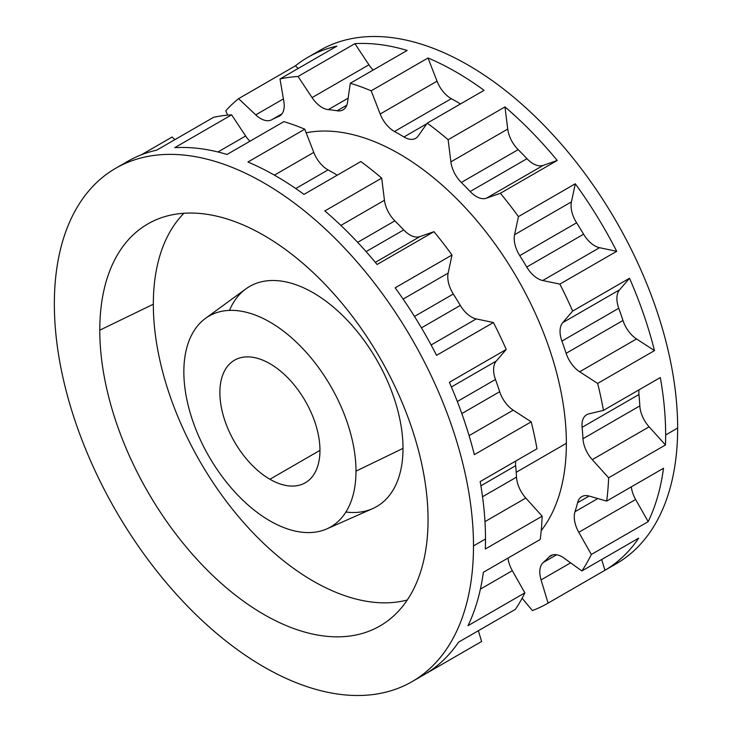 <?xml version="1.0" encoding="UTF-8"?>
<svg xmlns="http://www.w3.org/2000/svg" width="732" height="732" viewBox="0 0 732 732"><rect width="100%" height="100%" fill="white"/><g stroke="black" fill="none" stroke-linecap="round" stroke-linejoin="round"><path stroke-width="1.1" d="M484.072 90.329A296.387 171.114 -120 0 0 428.028 57.984L371.179 90.805A296.387 171.114 -120 0 0 350.308 83.256L407.157 50.435A296.387 171.114 -120 0 0 354.892 43.655L298.043 76.476A296.387 171.114 -120 0 0 279.999 78.965L336.839 46.143A296.387 171.114 -120 0 0 307.888 57.316A296.387 171.114 -120 0 0 295.426 65.834L238.577 98.655A296.387 171.114 -120 0 0 225.785 110.834L227.643 115.144L225.785 110.834A296.387 171.114 -120 0 1 238.577 98.655L295.426 65.834L298.198 68.451L295.426 65.834A296.387 171.114 -120 0 1 336.839 46.143L279.999 78.965L283.851 101.501A22.646 13.075 60 0 1 278.691 116.461A260.436 150.362 -120 0 0 271.691 119.792A22.646 13.075 60 0 1 255.743 114.869L238.577 98.655L255.743 114.869A22.646 13.075 -120 0 0 271.691 119.792L281.939 113.872L271.691 119.792A260.436 150.362 -120 0 1 278.691 116.461A22.646 13.075 -120 0 0 279.533 116.04A22.646 13.075 -120 0 0 283.851 101.501L279.999 78.965A296.387 171.114 -120 0 1 298.043 76.476L354.892 43.655L368.928 64.791L312.079 97.612L298.043 76.476L312.079 97.612A22.646 13.075 -120 0 0 328.284 109.626A22.646 13.075 60 0 1 312.079 97.612L368.928 64.791A22.646 13.075 -120 0 0 373.164 70.062A22.646 13.075 60 0 1 368.928 64.791L354.892 43.655A296.387 171.114 -120 0 1 407.157 50.435L350.308 83.256L347.544 102.215A22.646 13.075 60 0 1 337.123 110.77A260.436 150.362 -120 0 0 328.284 109.626L348.139 98.17L328.284 109.626A260.436 150.362 -120 0 1 337.123 110.77A22.646 13.075 -120 0 0 343.043 109.864A22.646 13.075 -120 0 0 347.544 102.215L350.308 83.256A296.387 171.114 -120 0 1 371.179 90.805L428.028 57.984L437.031 81.188A22.646 13.075 -120 0 0 451.315 98.674A260.436 150.362 60 0 1 460.474 103.953A260.436 150.362 60 0 0 451.315 98.674A22.646 13.075 60 0 1 437.031 81.188L380.183 114.009L371.179 90.805L380.183 114.009A22.646 13.075 -120 0 0 394.466 131.495A22.646 13.075 60 0 1 380.183 114.009L437.031 81.188L428.028 57.984A296.387 171.114 -120 0 1 484.072 90.329L427.223 123.15L484.072 90.329M307.888 57.316L319.893 50.38A296.387 171.114 60 0 1 548.286 129.793A296.387 171.114 60 0 1 677.658 428.055L665.653 434.991A296.387 171.114 -120 0 0 660.301 377.547L603.452 410.368A296.387 171.114 -120 0 0 597.641 383.431L654.481 350.61A296.387 171.114 -120 0 0 629.502 278.252L572.653 311.073A296.387 171.114 -120 0 0 559.861 284.117L616.71 251.305A296.387 171.114 -120 0 0 575.288 183.787L518.439 216.608A296.387 171.114 -120 0 0 500.386 193.275L557.235 160.454A296.387 171.114 -120 0 0 504.97 106.909L448.121 139.73A296.387 171.114 -120 0 0 427.223 123.15L418.219 135.969A22.646 13.075 60 0 1 403.945 136.966A22.646 13.075 -120 0 0 415.675 138.33A22.646 13.075 -120 0 0 418.219 135.969L427.223 123.15A296.387 171.114 -120 0 1 448.121 139.73L504.97 106.909L507.733 129.052L450.885 161.873L448.121 139.73L450.885 161.873A22.646 13.075 -120 0 0 461.316 182.469A22.646 13.075 60 0 1 450.885 161.873L507.733 129.052A22.646 13.075 -120 0 0 518.164 149.648A22.646 13.075 60 0 1 507.733 129.052L504.97 106.909A296.387 171.114 -120 0 1 557.235 160.454L500.386 193.275L486.35 198.216A22.646 13.075 60 0 1 470.145 191.519A260.436 150.362 -120 0 0 461.316 182.469L518.164 149.648A260.436 150.362 60 0 1 526.994 158.698A22.646 13.075 -120 0 0 543.199 165.395L557.235 160.454L543.199 165.395A22.646 13.075 60 0 1 526.994 158.698L470.145 191.519A22.646 13.075 -120 0 0 486.35 198.216L543.199 165.395L486.35 198.216L500.386 193.275A296.387 171.114 -120 0 1 518.439 216.608L575.288 183.787L571.436 201.876L514.587 234.698L518.439 216.608L514.587 234.698A22.646 13.075 -120 0 0 519.747 255.614A22.646 13.075 60 0 1 514.587 234.698L571.436 201.876A22.646 13.075 -120 0 0 576.596 222.793A22.646 13.075 60 0 1 571.436 201.876L575.288 183.787A296.387 171.114 -120 0 1 616.71 251.305L559.861 284.117L542.696 280.521A22.646 13.075 60 0 1 526.747 267.034A260.436 150.362 -120 0 0 519.747 255.614L576.596 222.793A260.436 150.362 60 0 1 583.596 234.213A22.646 13.075 -120 0 0 599.545 247.7L616.71 251.305L599.545 247.7A22.646 13.075 60 0 1 583.596 234.213L526.747 267.034A22.646 13.075 -120 0 0 542.696 280.521L599.545 247.7L542.696 280.521L559.861 284.117A296.387 171.114 -120 0 1 572.653 311.073L629.502 278.252L619.556 289.845L562.707 322.666L572.653 311.073L562.707 322.666A22.646 13.075 -120 0 0 561.911 341.085A22.646 13.075 60 0 1 562.707 322.666L619.556 289.845A22.646 13.075 -120 0 0 618.76 308.263A22.646 13.075 60 0 1 619.556 289.845L629.502 278.252A296.387 171.114 -120 0 1 654.481 350.61L597.641 383.431L579.662 371.774A22.646 13.075 60 0 1 566.129 353.318A260.436 150.362 -120 0 0 561.911 341.085L618.76 308.263A260.436 150.362 60 0 1 622.978 320.497A22.646 13.075 -120 0 0 636.511 338.953L654.481 350.61L636.511 338.953A22.646 13.075 60 0 1 622.978 320.497L566.129 353.318A22.646 13.075 -120 0 0 579.662 371.774L636.511 338.953L579.662 371.774L597.641 383.431A296.387 171.114 -120 0 1 603.452 410.368L660.301 377.547A296.387 171.114 -120 0 1 665.653 434.991L677.658 428.055A296.387 171.114 60 0 1 616.28 563.741L547.417 603.497A296.387 171.114 -120 0 0 548.085 603.104L541.067 579.9A22.646 13.075 60 0 1 543.29 562.451A260.436 150.362 -120 0 0 549 557.015A22.646 13.075 60 0 1 563.988 558.077L581.867 570.951A296.387 171.114 -120 0 0 591.328 554.472L578.783 532.301A22.646 13.075 60 0 1 574.995 511.723A260.436 150.362 -120 0 0 577.594 502.701A22.646 13.075 60 0 1 589.196 496.067L606.663 501.081A296.387 171.114 -120 0 0 608.621 477.795L592.261 459.659A22.646 13.075 60 0 1 582.974 438.724A260.436 150.362 -120 0 0 582.096 427.332A22.646 13.075 60 0 1 588.748 413.9L603.452 410.368L588.748 413.9A22.646 13.075 -120 0 0 586.68 414.715A22.646 13.075 -120 0 0 582.096 427.332L638.944 394.511A22.646 13.075 60 0 1 638.981 389.854A22.646 13.075 -120 0 0 638.944 394.511A260.436 150.362 60 0 1 639.823 405.903A22.646 13.075 -120 0 0 649.11 426.838L665.47 444.974A296.387 171.114 -120 0 0 665.653 434.991A296.387 171.114 -120 0 1 665.47 444.974L608.621 477.795L592.261 459.659L649.11 426.838A22.646 13.075 60 0 1 639.823 405.903L582.974 438.724A22.646 13.075 -120 0 0 592.261 459.659L649.11 426.838L665.47 444.974L608.621 477.795A296.387 171.114 -120 0 1 606.663 501.081L663.512 468.26L606.663 501.081L589.196 496.067A22.646 13.075 -120 0 0 581.775 496.644A22.646 13.075 -120 0 0 577.594 502.701L589.114 496.04L577.594 502.701A260.436 150.362 -120 0 1 574.995 511.723A22.646 13.075 -120 0 0 578.783 532.301L635.632 499.48L648.177 521.651A296.387 171.114 -120 0 0 663.512 468.26A296.387 171.114 -120 0 1 648.177 521.651L591.328 554.472L648.177 521.651L635.632 499.48A22.646 13.075 60 0 1 631.295 486.853A22.646 13.075 -120 0 0 635.632 499.48L578.783 532.301L591.328 554.472A296.387 171.114 -120 0 1 581.867 570.951L638.707 538.13L581.867 570.951L563.988 558.077A22.646 13.075 -120 0 0 550.702 555.679A22.646 13.075 -120 0 0 549 557.015L552.706 554.874L549 557.015A260.436 150.362 -120 0 1 543.29 562.451A22.646 13.075 -120 0 0 541.067 579.9L570.603 562.844L541.067 579.9L548.085 603.104L604.934 570.283A296.387 171.114 -120 0 0 638.707 538.13A296.387 171.114 -120 0 1 604.934 570.283L548.085 603.104A296.387 171.114 -120 0 1 532.402 610.561A296.387 171.114 -120 0 0 547.417 603.497M426.783 123.772L403.945 136.966A260.436 150.362 -120 0 0 394.466 131.495L451.315 98.674L394.466 131.495A260.436 150.362 -120 0 1 403.945 136.966L426.783 123.772M522.108 598.245L532.402 610.561L522.108 598.245M566.367 443.317A236.372 136.472 60 0 1 541.222 530.609A236.372 136.472 60 0 0 566.367 443.317L516.206 472.277L566.367 443.317A236.372 136.472 60 0 0 477.904 221.97A236.372 136.472 60 0 0 306.168 132.776A236.372 136.472 60 0 1 477.904 221.97A236.372 136.472 60 0 1 566.367 443.317M526.994 158.698L470.145 191.519A260.436 150.362 -120 0 0 461.316 182.469L518.164 149.648A260.436 150.362 60 0 1 526.994 158.698M583.596 234.213L526.747 267.034A260.436 150.362 -120 0 0 519.747 255.614L576.596 222.793A260.436 150.362 60 0 1 583.596 234.213M622.978 320.497L566.129 353.318A260.436 150.362 -120 0 0 561.911 341.085L618.76 308.263A260.436 150.362 60 0 1 622.978 320.497M601.677 559.513L604.934 570.283L601.677 559.513M556.604 554.764L543.29 562.451L556.604 554.764M597.834 498.547L574.995 511.723L597.834 498.547M610.149 566.998A296.387 171.114 -120 0 0 677.658 428.055A296.387 171.114 -120 0 0 544.352 125.684A296.387 171.114 -120 0 0 314.01 54.058M319.957 450.363L269.916 479.259A70.766 40.855 -120 0 0 305.308 482.763A70.766 40.855 -120 0 0 316.151 426.051A70.766 40.855 -120 0 0 269.916 363.685A70.766 40.855 -120 0 0 234.533 360.181A70.766 40.855 -120 0 0 223.69 416.892A70.766 40.855 -120 0 0 269.916 479.259L319.957 450.363M183.851 371.783A121.722 70.281 60 0 1 269.916 322.08A121.722 70.281 60 0 1 355.99 471.161A121.722 70.281 60 0 1 269.916 520.864A121.722 70.281 60 0 1 183.851 371.783A121.722 70.281 -120 0 0 234.533 491.648A121.722 70.281 -120 0 0 326.902 528.861A121.722 70.281 -120 0 0 355.99 471.161A121.722 70.281 -120 0 0 300.385 346.099A121.722 70.281 -120 0 0 205.408 318.429A121.722 70.281 -120 0 0 183.851 371.783M269.916 479.259A70.766 40.855 -120 0 0 319.957 450.363A70.766 40.855 -120 0 0 269.916 363.685A70.766 40.855 -120 0 0 219.875 392.581A70.766 40.855 -120 0 0 269.916 479.259M205.408 318.429L245.806 288.939A127.075 73.365 60 0 1 344.955 317.825A127.075 73.365 60 0 1 403.012 448.387L355.99 471.161L403.012 448.387A127.075 73.365 60 0 1 372.643 508.621L326.902 528.861M153.327 304.228A226.032 130.497 60 0 1 183.97 213.25A226.032 130.497 60 0 0 153.327 304.228L99.781 330.178L153.327 304.228A226.032 130.497 60 0 0 240.691 519.162A226.032 130.497 60 0 0 407.267 600.011A226.032 130.497 60 0 1 240.691 519.162A226.032 130.497 60 0 1 153.327 304.228M345.897 512.034A127.075 73.365 -120 0 0 403.012 448.387A127.075 73.365 -120 0 0 329.821 304.173A127.075 73.365 -120 0 0 229.482 310.386M428.055 519.702A232.126 134.02 -120 0 0 331.395 291.116A232.126 134.02 -120 0 0 155.257 220.149A232.126 134.02 -120 0 0 99.781 330.178A232.126 134.02 -120 0 0 263.913 614.468A232.126 134.02 -120 0 0 428.055 519.702A232.126 134.02 -120 0 0 263.913 235.411A232.126 134.02 -120 0 0 99.781 330.178A232.126 134.02 -120 0 0 205.82 568.663A232.126 134.02 -120 0 0 386.935 621.431A232.126 134.02 -120 0 0 428.055 519.702M480.311 642.239A296.387 171.114 60 0 0 481.619 641.479L478.362 630.719L481.619 641.479L424.77 674.3A296.387 171.114 60 0 0 458.543 642.165L515.392 609.344A296.387 171.114 60 0 0 524.862 592.856L512.327 570.686L480.402 589.123L512.327 570.686A22.646 13.075 60 0 1 507.99 558.077A22.646 13.075 -120 0 0 512.327 570.686L524.862 592.856L468.013 625.677A296.387 171.114 60 0 0 483.358 572.296L540.207 539.475A296.387 171.114 60 0 0 542.165 516.188L525.805 498.053L484.977 521.623L525.805 498.053A22.646 13.075 60 0 1 516.518 477.127A260.436 150.362 60 0 0 515.648 465.726A22.646 13.075 60 0 1 515.676 461.078A22.646 13.075 -120 0 0 515.648 465.726L480.878 485.801L515.648 465.726A260.436 150.362 60 0 1 516.518 477.127A22.646 13.075 -120 0 0 525.805 498.053L542.165 516.188L485.316 549.009A296.387 171.114 60 0 0 485.499 538.999A296.387 171.114 60 0 0 480.155 481.592L536.995 448.771L480.155 481.592A296.387 171.114 60 0 1 485.499 538.999L473.494 545.935A296.387 171.114 60 0 1 263.913 666.934A296.387 171.114 60 0 1 54.342 303.945A296.387 171.114 60 0 1 263.913 182.936A296.387 171.114 60 0 1 473.494 545.935L485.499 538.999A296.387 171.114 60 0 1 485.316 549.009L542.165 516.188A296.387 171.114 60 0 1 540.207 539.475L483.358 572.296A296.387 171.114 60 0 1 468.013 625.677L524.862 592.856A296.387 171.114 60 0 1 515.392 609.344L458.543 642.165A296.387 171.114 60 0 1 424.77 674.3L481.619 641.479A296.387 171.114 60 0 1 480.961 641.863L412.107 681.62A296.387 171.114 -120 0 0 473.494 545.935A296.387 171.114 -120 0 0 344.113 247.663A296.387 171.114 -120 0 0 115.72 168.259A296.387 171.114 -120 0 0 54.342 303.945A296.387 171.114 -120 0 0 183.714 602.207A296.387 171.114 -120 0 0 412.107 681.62M247.928 162.01A296.387 171.114 60 0 1 303.972 194.383L360.821 161.562A296.387 171.114 60 0 1 381.692 178.114L324.843 210.935A296.387 171.114 60 0 1 377.108 264.499L433.957 231.678A296.387 171.114 60 0 1 452.001 255.001L395.161 287.822A296.387 171.114 60 0 1 436.574 355.34L493.423 322.519A296.387 171.114 60 0 1 506.215 349.475L449.366 382.296A296.387 171.114 60 0 1 474.345 454.654L531.194 421.833A296.387 171.114 60 0 1 536.995 448.771A296.387 171.114 60 0 0 531.194 421.833L474.345 454.654A296.387 171.114 60 0 0 449.366 382.296L506.215 349.475L496.259 361.068A22.646 13.075 -120 0 0 495.463 379.487A260.436 150.362 60 0 1 499.682 391.712A22.646 13.075 -120 0 0 513.214 410.167L531.194 421.833L513.214 410.167A22.646 13.075 60 0 1 499.682 391.712L461.819 413.58L499.682 391.712A260.436 150.362 60 0 0 495.463 379.487A22.646 13.075 60 0 1 496.259 361.068L451.388 386.972L496.259 361.068L506.215 349.475A296.387 171.114 60 0 0 493.423 322.519L436.574 355.34A296.387 171.114 60 0 0 395.161 287.822L452.001 255.001L448.149 273.1A22.646 13.075 -120 0 0 453.309 294.017A260.436 150.362 60 0 1 460.309 305.427A22.646 13.075 -120 0 0 476.257 318.914L493.423 322.519L476.257 318.914A22.646 13.075 60 0 1 460.309 305.427L421.44 327.863L460.309 305.427A260.436 150.362 60 0 0 453.309 294.017A22.646 13.075 60 0 1 448.149 273.1L403.112 299.095L448.149 273.1L452.001 255.001A296.387 171.114 60 0 0 433.957 231.678L377.108 264.499A296.387 171.114 60 0 0 324.843 210.935L381.692 178.114L384.456 200.266A22.646 13.075 -120 0 0 394.877 220.854A260.436 150.362 60 0 1 403.716 229.912A22.646 13.075 -120 0 0 419.921 236.61L433.957 231.678L419.921 236.61A22.646 13.075 60 0 1 403.716 229.912L366.101 251.625L403.716 229.912A260.436 150.362 60 0 0 394.877 220.854A22.646 13.075 60 0 1 384.456 200.266L340.874 225.419L384.456 200.266L381.692 178.114A296.387 171.114 60 0 0 360.821 161.562L303.972 194.383A296.387 171.114 60 0 0 247.928 162.01L304.777 129.189L247.928 162.01M172.139 137.012L141.322 154.809L172.139 137.012L174.921 139.638L172.139 137.012M115.72 168.259L127.734 161.324A296.387 171.114 60 0 1 156.712 150.142L213.561 117.321A296.387 171.114 60 0 1 231.614 114.842L174.765 147.663A296.387 171.114 60 0 1 227.03 154.452L283.879 121.631A296.387 171.114 60 0 1 304.777 129.189L313.781 152.402L274.409 175.131L313.781 152.402A22.646 13.075 -120 0 0 328.055 169.888A22.646 13.075 60 0 1 313.781 152.402L304.777 129.189A296.387 171.114 60 0 0 283.879 121.631L227.03 154.452A296.387 171.114 60 0 0 174.765 147.663L231.614 114.842L245.65 135.978A22.646 13.075 -120 0 0 249.887 141.258A22.646 13.075 60 0 1 245.65 135.978L217.944 151.972L245.65 135.978L231.614 114.842A296.387 171.114 60 0 0 213.561 117.321L156.712 150.142A296.387 171.114 60 0 0 121.851 165.002M295.755 188.536L328.055 169.888A260.436 150.362 60 0 1 337.232 175.177A260.436 150.362 60 0 0 328.055 169.888L295.755 188.536M516.518 477.127L482.534 496.744L516.518 477.127M469.084 435.641L513.214 410.167L469.084 435.641M457.317 401.511L495.463 379.487L457.317 401.511M431.121 344.973L476.257 318.914L431.121 344.973M414.477 316.434L453.309 294.017L414.477 316.434M375.333 262.349L419.921 236.61L375.333 262.349M357.646 242.347L394.877 220.854L357.646 242.347M639.823 405.903L582.974 438.724A260.436 150.362 -120 0 0 582.096 427.332L638.944 394.511A260.436 150.362 60 0 1 639.823 405.903M283.403 98.902L255.743 114.869L283.403 98.902M280.31 115.519L278.691 116.461L280.31 115.519M346.794 105.188L337.123 110.77L346.794 105.188"/></g></svg>
